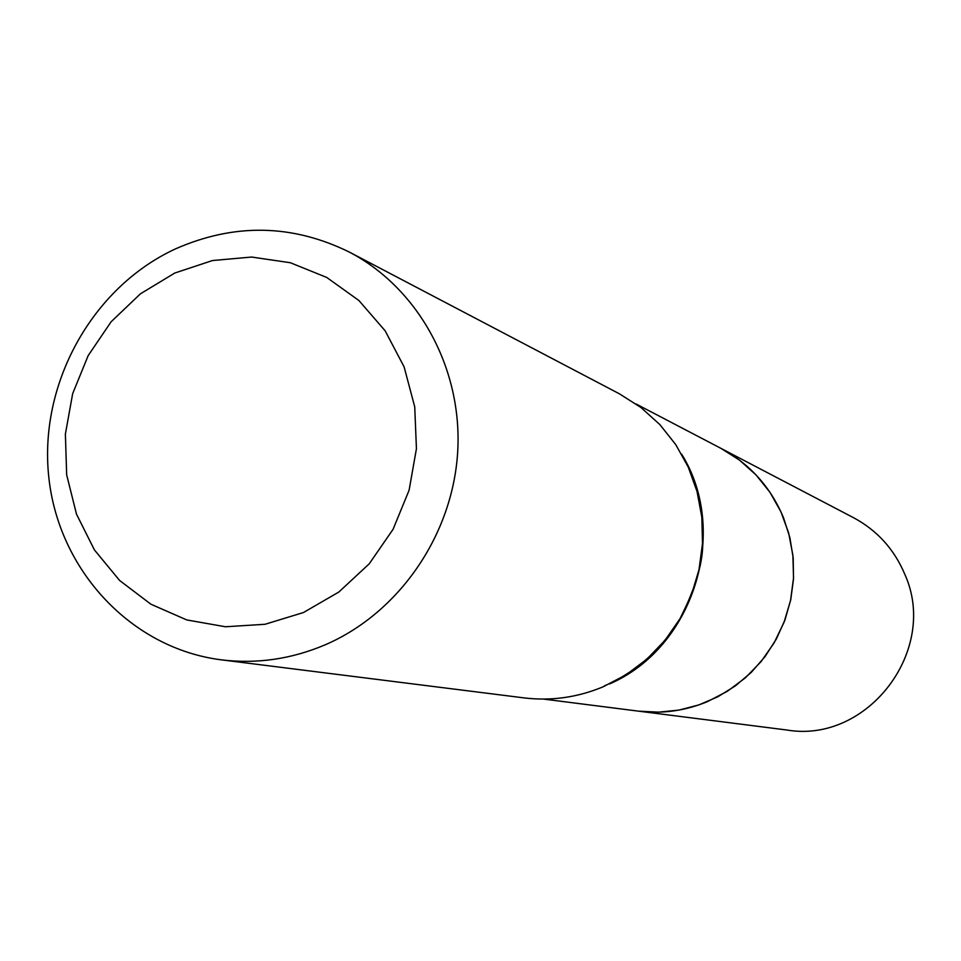 <?xml version="1.0" encoding="UTF-8"?>
<svg xmlns="http://www.w3.org/2000/svg" width="961" height="961" viewBox="0 0 961 961"><rect width="100%" height="100%" fill="white"/><g stroke="black" fill="none" stroke-linecap="round" stroke-linejoin="round"><path stroke-width="1.44" d="M543.554 699.079L638.416 711.14C662.081 714.035 685.097 710.864 707.464 701.626L727.345 691.295L745.412 677.805L761.148 661.516L774.134 642.873L784.02 622.344L790.543 600.505L793.534 577.921L792.885 555.218L788.657 532.983L780.945 511.829L769.977 492.308L756.043 474.938L739.55 460.151L720.918 448.343C749.712 463.815 770.542 486.891 783.455 517.595L789.822 537.367L793.197 557.957L793.51 578.894L790.759 599.7L784.993 619.893L776.344 639.029L765.016 656.663L751.262 672.388L735.405 685.866L717.819 696.785L698.887 704.918L679.055 710.071L658.765 712.161L638.464 711.152L786.903 730.024C867.831 743.814 939.329 649.672 904.637 573.909C894.066 549.055 877.033 530.328 853.548 517.703L636.17 404.028M303.496 612.517L338.849 592.024L369.252 563.795L393.085 529.271L409.098 490.23L416.437 448.703L414.732 406.863L404.113 366.886L385.157 330.824L358.909 300.517L326.752 277.453L290.366 262.737L251.614 257.043L212.441 260.551L174.782 273.032L140.462 293.79L111.116 321.791L88.16 355.63L72.664 393.662L65.384 434.048L66.669 474.866L76.484 514.123L94.406 549.908L119.596 580.456L150.877 604.205L186.746 619.929L225.439 626.764L265.032 624.278L303.496 612.517M325.563 644.651C399.211 612.746 452.823 534.845 457.7 451.682C462.553 368.507 418.455 288.288 349.528 252.178C292.408 224.045 234.352 222.964 175.346 248.947C91.92 287.543 38.656 384.052 48.795 477.173C58.573 570.317 131.225 648.579 221.547 659.871C257.031 664.159 291.712 659.078 325.563 644.651M221.547 659.871L524.117 697.902C551.194 701.17 577.549 697.458 603.196 686.779L626.079 674.79L646.873 659.174L665.012 640.302L680.004 618.704L691.439 594.931L699.007 569.645L702.503 543.518L701.842 517.246L697.049 491.539L688.256 467.094L675.715 444.559L659.787 424.51L640.891 407.476L619.545 393.89L349.528 252.178M609.514 683.932C693.494 647.918 729.976 531.697 681.649 454.157M702.671 539.638C703.728 560.539 696.148 586.955 679.907 618.872C661.348 649.576 636.134 671.931 604.265 685.962"/></g></svg>
